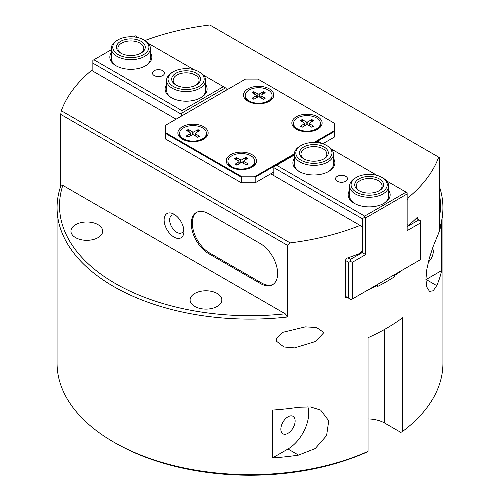 <?xml version="1.0" encoding="UTF-8"?>
<svg xmlns="http://www.w3.org/2000/svg" width="500" height="500" viewBox="0 0 500 500"><rect width="100%" height="100%" fill="white"/><g stroke="black" fill="none" stroke-linecap="round" stroke-linejoin="round"><path stroke-width="0.75" d="M345.25 297.013L345.763 297.969L347.006 298.025L345.25 297.013L345.25 260.319L348.775 262.356L348.775 298.25L351.194 299.644L352.231 299.05L352.231 262.356L365.7 254.581L365.7 217.894L407.144 193.962L407.144 230.65L420.613 222.875L420.613 220.881L418.888 219.887L407.144 226.663M402.169 270.219A192.931 111.388 180 0 1 394.781 275.363L394.781 276.556A192.931 111.388 180 0 1 377.512 286.525L377.512 285.331A192.931 111.388 180 0 1 368.606 289.594M347.875 297.731A192.931 111.388 180 0 1 347.006 298.025M377.512 285.331L376.75 284.887M290.188 242.887L61.3 110.744L60.712 114.388L287.319 245.219L290.188 242.887A192.931 111.388 0 0 0 360.087 225.419L362.113 226.588L362.113 250.519L360.087 253.331A192.931 111.388 0 0 1 347.006 258.144L345.25 260.319M407.144 224.669L408.438 225.419A192.931 111.388 0 0 0 416.769 217.862L417.775 218.45L417.481 217.619L416.769 217.862M417.775 218.45L417.775 219.244M270.725 173.825L360.087 225.419M61.3 110.744A192.931 111.388 0 0 1 91.562 70.388L176.088 119.188M144.869 40.55A192.931 111.388 0 0 1 209.812 25L439.288 157.487L439.288 229.269A192.931 111.388 -0 0 0 442.931 207.725A192.931 111.388 -0 0 0 439.288 186.175M407.144 200.375L408.438 197.5L407.144 196.756M408.438 197.5A192.931 111.388 0 0 0 438.7 157.144M439.288 193.394A190.487 109.975 180 0 1 439.288 218.062M113.575 442.019L115.3 443.013A190.487 109.975 0 0 0 366.312 452.344L368.056 451.356A192.931 111.388 180 0 1 113.575 442.019A192.931 111.388 180 0 1 57.069 363.256L57.069 207.725A192.931 111.388 0 0 0 287.319 317.006L287.319 245.219M368.056 451.356L368.056 337.694A192.931 111.388 0 0 0 402.594 317.756L402.594 431.413L400.85 432.406L384.694 423.075A24.419 14.1 0 0 0 368.056 418.95M442.931 207.725L442.931 363.256A192.931 111.388 180 0 1 402.594 431.413M60.712 114.388L60.712 186.175A192.931 111.388 0 0 0 57.069 207.725M298.569 455.106A192.931 111.388 180 0 1 272.519 457.931L272.519 410.075A192.931 111.388 0 0 0 298.569 407.25L310.512 406.944L320.675 410.1L328.744 420.775L326.594 435.588L315.206 448.556L298.569 455.106L287.994 449L272.519 457.931M436.719 237.756A192.931 111.388 0 0 0 441.613 222.719L441.613 270.575A192.931 111.388 180 0 1 436.719 285.613L433.194 290.781L429.519 291.369L426.856 287.181L425.919 279.381L426.856 269.125L429.356 258.1L433.1 246.637L436.719 237.756M276.681 338.575L282.462 332.406L305.35 326.875L316.5 327.494L323.913 332.544L315.65 341.45L294.575 347.887L283.888 346.981L276.681 341.375L276.681 338.575M60.712 186.175A1335.525 771.069 60 0 1 62.8 185.387A190.487 109.975 180 0 0 285.238 313.806A1335.525 771.069 60 0 1 287.319 317.006M285.238 313.806L62.8 185.387M194.737 306.425A15.875 9.162 180 0 1 190.094 299.944A15.875 9.162 180 0 1 205.963 290.781A15.875 9.162 180 0 1 221.838 299.944A15.875 9.162 180 0 1 212.037 308.412A15.875 9.162 180 0 1 194.737 306.425M75.588 237.631A15.875 9.162 180 0 1 70.938 231.15A15.875 9.162 180 0 1 86.812 221.988A15.875 9.162 180 0 1 102.688 231.15A15.875 9.162 180 0 1 92.888 239.619A15.875 9.162 180 0 1 75.588 237.631M273.081 284.387A24.419 14.1 60 0 1 261.4 282.894L209.594 252.987A24.419 14.1 60 0 1 193.781 231.938A24.419 14.1 60 0 1 196.875 212.213M260.363 243.612A24.419 14.1 60 0 1 276.312 265.131A24.419 14.1 60 0 1 272.569 284.706A24.419 14.1 60 0 1 260.363 283.494L208.556 253.581A24.419 14.1 60 0 1 192.6 232.062A24.419 14.1 60 0 1 196.344 212.494A24.419 14.1 60 0 1 208.556 213.706L260.363 243.612M183.806 229.594A10.094 5.831 60 0 1 181.831 232.819A10.094 5.831 60 0 1 176.781 232.319A10.094 5.831 60 0 1 170.188 223.419A10.094 5.831 60 0 1 171.731 215.331A10.094 5.831 60 0 1 175.512 215.231M174.019 237.1A14.006 8.088 -120 0 0 183.919 231.388A14.006 8.088 -120 0 0 174.019 214.237A14.006 8.088 -120 0 0 164.119 219.95A14.006 8.088 -120 0 0 174.019 237.1M295.131 420.95A10.094 5.831 -60 0 1 290.725 431.106A10.094 5.831 -60 0 1 282.944 433.812A10.094 5.831 -60 0 1 280.85 429.194A10.094 5.831 -60 0 1 285.256 419.031A10.094 5.831 -60 0 1 293.038 416.325A10.094 5.831 -60 0 1 295.131 420.95M432.525 248.206A10.094 5.831 -60 0 1 433.281 251.456A10.094 5.831 -60 0 1 428.288 262.2M307.838 406.725A29.306 16.919 -60 0 1 287.994 449M441.613 270.575L426.138 279.506A29.306 16.919 -60 0 1 425.919 279.631M394.019 274.919L394.781 275.363M392.981 275.519L394.781 276.556M337.275 176.356A6.006 3.469 180 0 1 343.819 175.606A6.006 3.469 180 0 1 347.531 178.806A6.006 3.469 180 0 1 345.769 181.262A6.006 3.469 180 0 1 339.225 182.013A6.006 3.469 180 0 1 335.519 178.806A6.006 3.469 180 0 1 337.275 176.356M365.7 217.894L364.663 217.294L362.244 218.688L362.244 252.587L350.506 259.369L350.506 261.363L352.231 262.356M361.1 251.925L365.7 254.581M350.506 259.369L347.875 257.85M416.262 218.369L418.888 219.887M420.613 222.875L420.613 259.569L352.231 299.05M350.506 261.363L348.775 262.356M273.831 175.619L273.831 167.644L362.244 218.688M364.663 217.294L364.663 216.094L276.594 165.25L274.519 166.444L273.831 167.644M386.594 180.9L407.144 192.769L407.144 193.962M315.963 142.519L318.038 141.319L321.838 143.512M331.331 148.994L377.094 175.419M348.775 298.25L345.25 296.212M406.106 192.169L364.663 216.094M276.594 165.25L294.356 154.994M349.619 190.312A21 12.125 -0 0 0 354.3 203.337A21 12.125 -0 0 0 384.006 203.337L384.006 203.337A21 12.125 -0 0 0 388.694 190.312M294.356 158.406A21 12.125 -0 0 0 299.044 171.431A21 12.125 -0 0 0 328.744 171.431L328.744 171.431A21 12.125 -0 0 0 333.431 158.406M273.831 172.031L255.181 182.794L255.181 177.213L294.356 154.594M299.581 171.731A19.538 11.281 180 0 1 294.356 164.05L294.356 154.081A19.538 11.281 -0 0 0 300.081 162.056A19.538 11.281 -0 0 0 321.369 164.506A19.538 11.281 -0 0 0 333.431 154.081A19.538 11.281 -0 0 0 327.706 146.106L326.675 145.506A18.075 10.431 180 0 1 326.675 160.263A18.075 10.431 180 0 1 301.112 160.263A18.075 10.431 180 0 1 301.112 145.506A18.075 10.431 180 0 1 326.675 145.506M333.431 154.081L333.431 164.05A19.538 11.281 180 0 1 328.206 171.731M354.837 203.631A19.538 11.281 180 0 1 349.619 195.956L349.619 185.987A19.538 11.281 -0 0 0 355.337 193.962A19.538 11.281 -0 0 0 376.631 196.406A19.538 11.281 -0 0 0 388.694 185.987A19.538 11.281 -0 0 0 382.969 178.012L381.931 177.413A18.075 10.431 180 0 1 381.931 192.169A18.075 10.431 180 0 1 356.375 192.169A18.075 10.431 180 0 1 356.375 177.413A18.075 10.431 180 0 1 381.931 177.413M388.694 185.987L388.694 195.956A19.538 11.281 180 0 1 383.469 203.631M162.725 75.581A6.006 3.469 180 0 1 156.181 76.331A6.006 3.469 180 0 1 152.469 73.125A6.006 3.469 180 0 1 154.231 70.675A6.006 3.469 180 0 1 160.775 69.925A6.006 3.469 180 0 1 164.481 73.125A6.006 3.469 180 0 1 162.725 75.581M226.169 90.275L226.169 88.281L223.406 86.688L181.962 110.612L93.894 59.769L92.856 60.362L92.856 63.156L181.269 114.206L181.962 113.006L181.962 110.612M133.525 36.888L135.338 35.838L138.787 37.831M148.287 43.312L194.05 69.737M203.544 75.219L223.406 86.688M92.856 71.131L92.856 63.156M181.269 114.206L181.269 116.2M93.894 59.769L111.306 49.713M111.306 52.725A21 12.125 0 0 0 115.994 65.75A21 12.125 0 0 0 145.7 65.75A21 12.125 0 0 0 150.381 52.725M166.569 84.631A21 12.125 0 0 0 171.256 97.65A21 12.125 0 0 0 200.956 97.65A21 12.125 0 0 0 205.644 84.631M173.325 71.731A18.075 10.431 180 0 1 198.888 71.731A18.075 10.431 180 0 1 198.888 86.487A18.075 10.431 180 0 1 173.325 86.487A18.075 10.431 180 0 1 173.325 71.731L172.294 72.331A19.538 11.281 -0 0 0 166.569 80.306A19.538 11.281 -0 0 0 172.294 88.281A19.538 11.281 -0 0 0 193.581 90.725A19.538 11.281 -0 0 0 205.644 80.306L205.644 90.275A19.538 11.281 180 0 1 200.419 97.95M171.794 97.95A19.538 11.281 180 0 1 166.569 90.275L166.569 80.306M118.069 39.825A18.075 10.431 180 0 1 143.625 39.825A18.075 10.431 180 0 1 143.625 54.581A18.075 10.431 180 0 1 118.069 54.581A18.075 10.431 180 0 1 118.069 39.825L117.031 40.425A19.538 11.281 -0 0 0 111.306 48.4A19.538 11.281 -0 0 0 117.031 56.375A19.538 11.281 -0 0 0 138.325 58.825A19.538 11.281 -0 0 0 150.381 48.4L150.381 58.369A19.538 11.281 180 0 1 145.162 66.05M116.531 66.05A19.538 11.281 180 0 1 111.306 58.369L111.306 48.4M181.962 113.006L225.481 87.881M294.363 153.794L254.488 176.812L242.056 176.812L165.381 132.55L165.381 125.369L245.512 79.106L257.944 79.106L334.619 123.375L334.619 130.556L314.006 142.45M296.281 116.794A15.144 8.744 180 0 1 317.694 116.794A15.144 8.744 180 0 1 317.694 129.156L317.694 129.156A15.144 8.744 180 0 1 296.281 129.156A15.144 8.744 180 0 1 296.281 116.794M182.306 126.762A15.144 8.744 180 0 1 203.719 126.762A15.144 8.744 180 0 1 203.719 139.125L203.719 139.125A15.144 8.744 180 0 1 182.306 139.125A15.144 8.744 180 0 1 182.306 126.762M230.656 154.681A15.144 8.744 180 0 1 252.075 154.681A15.144 8.744 180 0 1 252.075 167.044L252.075 167.044A15.144 8.744 180 0 1 230.656 167.044A15.144 8.744 180 0 1 230.656 154.681M247.925 88.881A15.144 8.744 180 0 1 269.344 88.881A15.144 8.744 180 0 1 269.344 101.244L269.344 101.244A15.144 8.744 180 0 1 247.925 101.244A15.144 8.744 180 0 1 247.925 88.881M165.381 132.55L165.381 133.344L241.369 177.213L242.056 176.812M241.369 177.213L241.369 182.794L255.181 182.794M254.488 176.812L255.181 177.213M315.331 142.487L334.619 131.35L334.619 130.556M322.744 143.787L334.619 136.938L334.619 131.35M241.369 182.794L165.381 138.931L165.381 133.344M262.512 94.306L263.438 91.688L259.363 93.95L259.587 97.119M259.363 93.95A1.05 0.606 0 0 1 257.906 93.95L253.831 91.688L254.756 94.306M263.438 91.688A8.125 4.688 0 0 1 265.188 92.7L261.269 95.056A1.05 0.606 0 0 0 260.981 95.438A1.05 0.606 0 0 0 261.269 95.894L265.188 98.244A8.125 4.688 0 0 1 263.438 99.256L259.363 96.994A1.05 0.606 0 0 0 257.906 96.994L253.831 99.256A8.125 4.688 0 0 1 252.081 98.244L256 95.894A1.05 0.606 0 0 0 256.288 95.438A1.05 0.606 0 0 0 256 95.056L252.081 92.7A8.125 4.688 0 0 1 253.831 91.688M248.569 101.594A13.431 7.756 180 0 1 245.2 96.456L245.2 95.475A13.431 7.756 180 0 1 249.137 89.987A13.431 7.756 180 0 1 263.775 88.306A13.431 7.756 180 0 1 272.069 95.475A13.431 7.756 180 0 1 268.131 100.956A13.431 7.756 180 0 1 253.494 102.638A13.431 7.756 180 0 1 245.2 95.475M272.069 95.475L272.069 96.456A13.431 7.756 180 0 1 268.7 101.594M310.863 122.225L311.788 119.606L307.712 121.869L307.938 125.037M307.712 121.869A1.05 0.606 0 0 1 306.262 121.869L302.188 119.606L303.106 122.225M311.788 119.606A8.125 4.688 0 0 1 313.538 120.619L309.625 122.969A1.05 0.606 0 0 0 309.331 123.35A1.05 0.606 0 0 0 309.625 123.806L313.538 126.163A8.125 4.688 0 0 1 311.788 127.175L307.712 124.913A1.05 0.606 0 0 0 306.262 124.913L302.188 127.175A8.125 4.688 0 0 1 300.431 126.163L304.35 123.806A1.05 0.606 0 0 0 304.637 123.35A1.05 0.606 0 0 0 304.35 122.969L300.431 120.619A8.125 4.688 0 0 1 302.188 119.606M296.919 129.506A13.431 7.756 180 0 1 293.556 124.375L293.556 123.387A13.431 7.756 180 0 1 297.488 117.906A13.431 7.756 180 0 1 312.125 116.225A13.431 7.756 180 0 1 320.419 123.387A13.431 7.756 180 0 1 316.481 128.875A13.431 7.756 180 0 1 301.844 130.556A13.431 7.756 180 0 1 293.556 123.387M320.419 123.387L320.419 124.375A13.431 7.756 180 0 1 317.05 129.506M197.1 132.194L198.044 129.675L193.831 131.85L194.056 135.137M193.831 131.85A1.05 0.606 0 0 1 192.381 131.825L188.444 129.481L189.35 132.206M198.044 129.675A8.125 4.688 0 0 1 199.731 130.725L195.675 132.994A1.05 0.606 0 0 0 195.356 133.387A1.05 0.606 0 0 0 195.625 133.831L199.394 136.263A8.125 4.688 0 0 1 197.581 137.238L193.644 134.894A1.05 0.606 0 0 0 192.194 134.869L187.987 137.044A8.125 4.688 0 0 1 186.294 135.994L190.35 133.725A1.05 0.606 0 0 0 190.669 133.25A1.05 0.606 0 0 0 190.406 132.887L186.631 130.456A8.125 4.688 0 0 1 188.444 129.481M182.95 139.475A13.431 7.756 180 0 1 179.581 134.344L179.581 133.356A13.431 7.756 180 0 1 183.856 127.688A13.431 7.756 180 0 1 198.369 126.25A13.431 7.756 180 0 1 206.444 133.356A13.431 7.756 180 0 1 202.169 139.031A13.431 7.756 180 0 1 187.656 140.469A13.431 7.756 180 0 1 179.581 133.356M206.444 133.356L206.444 134.344A13.431 7.756 180 0 1 203.081 139.475M244.925 160.138L245.825 157.356L241.956 159.731L242.181 162.75M241.956 159.731A1.05 0.606 0 0 1 240.506 159.775L236.238 157.637L237.181 160.113M245.825 157.356A8.125 4.688 0 0 1 247.662 158.312L243.962 160.775A1.05 0.606 0 0 0 243.706 161.137A1.05 0.606 0 0 0 244.037 161.612L248.156 163.85A8.125 4.688 0 0 1 246.494 164.913L242.225 162.775A1.05 0.606 0 0 0 240.775 162.819L236.906 165.194A8.125 4.688 0 0 1 235.069 164.237L238.769 161.769A1.05 0.606 0 0 0 239.025 161.337A1.05 0.606 0 0 0 238.694 160.931L234.575 158.7A8.125 4.688 0 0 1 236.238 157.637M231.3 167.394A13.431 7.756 180 0 1 227.931 162.256L227.931 161.275A13.431 7.756 180 0 1 231.394 156.081A13.431 7.756 180 0 1 246.188 154.037A13.431 7.756 180 0 1 254.8 161.275A13.431 7.756 180 0 1 251.337 166.469A13.431 7.756 180 0 1 236.544 168.512A13.431 7.756 180 0 1 227.931 161.275M254.8 161.275L254.8 162.256A13.431 7.756 180 0 1 251.431 167.394M383.819 329.837A21.981 12.688 180 0 1 381.112 331.312M120.656 53.087A14.406 8.319 -0 0 0 141.037 53.087A14.406 8.319 -0 0 0 141.037 41.325A14.406 8.319 -0 0 0 120.656 41.325A14.406 8.319 -0 0 0 120.656 53.087L120.656 53.087M121.206 53.388A12.944 7.475 180 0 1 117.9 48.4A12.944 7.475 180 0 1 130.844 40.931A12.944 7.475 180 0 1 143.787 48.4A12.944 7.475 180 0 1 140.488 53.388M150.381 48.4A19.538 11.281 -0 0 0 144.662 40.425L143.625 39.825M175.919 84.994A14.406 8.319 -0 0 0 196.294 84.994A14.406 8.319 -0 0 0 196.294 73.225A14.406 8.319 -0 0 0 175.919 73.225A14.406 8.319 -0 0 0 175.919 84.994L175.919 84.994M176.462 85.288A12.944 7.475 180 0 1 173.162 80.306A12.944 7.475 180 0 1 186.106 72.831A12.944 7.475 180 0 1 199.05 80.306A12.944 7.475 180 0 1 195.75 85.288M205.644 80.306A19.538 11.281 -0 0 0 199.919 72.331L198.888 71.731M358.963 190.675A14.406 8.319 -0 0 0 379.344 190.675A14.406 8.319 -0 0 0 379.344 178.906A14.406 8.319 -0 0 0 358.963 178.906A14.406 8.319 -0 0 0 358.963 190.675L358.963 190.675M359.513 190.969A12.944 7.475 180 0 1 356.213 185.987A12.944 7.475 180 0 1 369.156 178.512A12.944 7.475 180 0 1 382.1 185.987A12.944 7.475 180 0 1 378.794 190.969M356.375 177.413L355.337 178.012A19.538 11.281 -0 0 0 349.619 185.987M303.706 158.769A14.406 8.319 -0 0 0 324.081 158.769A14.406 8.319 -0 0 0 324.081 147.006A14.406 8.319 -0 0 0 303.706 147.006A14.406 8.319 -0 0 0 303.706 158.769L303.706 158.769M304.25 159.069A12.944 7.475 180 0 1 300.95 154.081A12.944 7.475 180 0 1 313.894 146.613A12.944 7.475 180 0 1 326.838 154.081A12.944 7.475 180 0 1 323.537 159.069M301.112 145.506L300.081 146.106A19.538 11.281 -0 0 0 294.356 154.081M260.363 283.494L261.4 282.894M208.556 253.581L209.594 252.987M436.719 285.613L426.138 279.506M384.694 423.075L384.694 329.344M263.125 92.106A7.675 4.431 180 0 1 264.713 92.987M252.556 92.987A7.675 4.431 180 0 1 254.137 92.106M253.931 99.2A7.675 4.431 180 0 1 252.413 98.294M264.856 98.294A7.675 4.431 180 0 1 263.337 99.2M256 95.894L256.15 97.969M257.906 93.95L257.681 97.119M261.269 95.894L261.119 97.969M311.481 120.019A7.675 4.431 180 0 1 313.062 120.906M300.912 120.906A7.675 4.431 180 0 1 302.494 120.019M302.281 127.119A7.675 4.431 180 0 1 300.763 126.206M313.212 126.206A7.675 4.431 180 0 1 311.688 127.119M304.35 123.806L304.506 125.887M306.262 121.869L306.038 125.037M309.625 123.806L309.469 125.887M197.725 130.081A7.675 4.431 180 0 1 199.244 130.994M187.1 130.756A7.675 4.431 180 0 1 188.744 129.9M188.094 136.988A7.675 4.431 180 0 1 186.637 136.05M199.075 136.306A7.675 4.431 180 0 1 197.494 137.188M190.35 133.725L190.494 135.744M192.381 131.825L192.156 134.887M195.625 133.831L195.456 135.975M245.531 157.775A7.675 4.431 180 0 1 247.2 158.619M235.062 158.969A7.675 4.431 180 0 1 236.556 158.044M236.994 165.144A7.675 4.431 180 0 1 235.381 164.275M247.812 163.906A7.675 4.431 180 0 1 246.381 164.856M238.769 161.769L238.938 163.944M240.506 159.775L240.281 163.119M244.037 161.612L243.894 163.612M315.65 341.444L316.031 341.225M254.056 99.219L252.362 98.244M264.906 98.244L263.212 99.219M256.288 95.438L256.537 97.756M260.981 95.438L260.731 97.756M302.406 127.131L300.719 126.156M313.256 126.156L311.562 127.131M304.637 123.35L304.887 125.675M309.331 123.35L309.081 125.675M188.219 137.006L186.594 136M199.125 136.25L197.369 137.194M190.669 133.25L190.912 135.531M195.356 133.387L195.106 135.762M237.113 165.15L235.331 164.219M247.85 163.863L246.256 164.881M239.025 161.337L239.281 163.738M243.706 161.137L243.463 163.394"/></g></svg>
